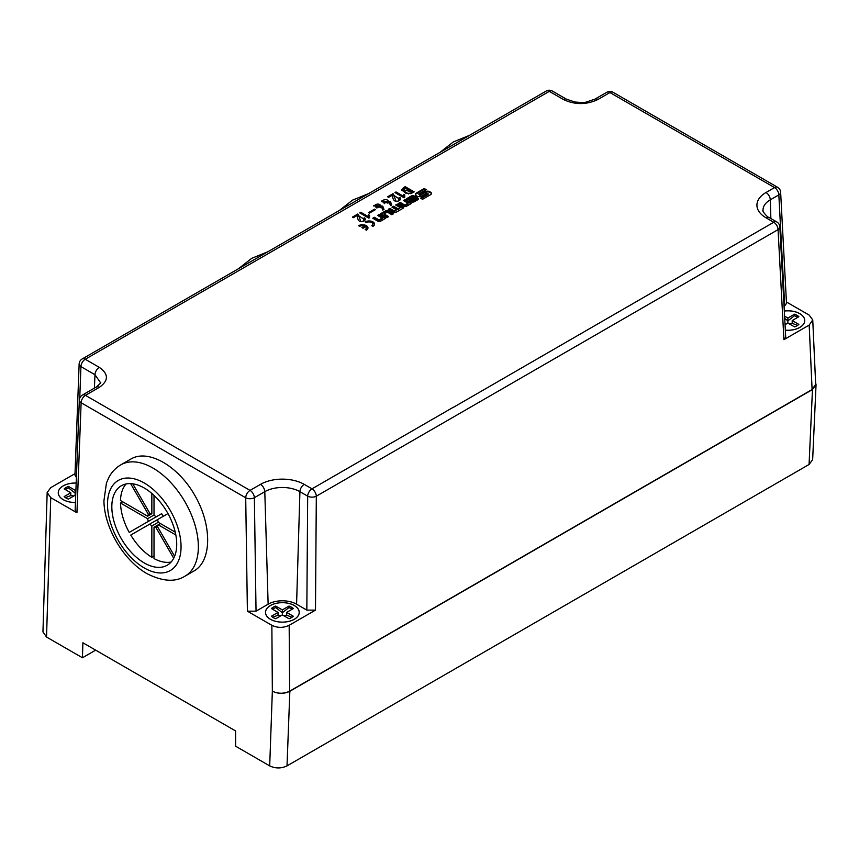 <?xml version="1.0" encoding="UTF-8"?>
<svg xmlns="http://www.w3.org/2000/svg" width="859" height="859" viewBox="0 0 859 859"><rect width="100%" height="100%" fill="white"/><g stroke="black" fill="none" stroke-linecap="round" stroke-linejoin="round"><path stroke-width="1.29" d="M359.738 212.882L360.801 212.27L368.114 216.489L368.532 214.718L369.542 215.298L369.488 217.778L368.855 218.143L359.738 212.882M383.994 209.392L382.781 210.101L381.514 206.794L373.665 205.484L382.781 206.181L383.994 209.392M398.791 197.978L399.961 197.495L400.659 198.977L399.693 200.394C398.479 200.877 393.035 204.002 392.38 195.133L388.569 197.345L387.613 196.786L392.96 193.704L393.862 195.401L399.156 198.848L398.791 197.978M414.156 191.868L412.352 192.899L406.275 193.533L401.55 189.839L405.094 186.628L414.156 191.868M395.709 205L397.33 204.066L403.816 207.803L396.31 212.141A2.255 1.299 180 0 1 393.121 212.141L388.225 209.317L389.846 208.383L394.41 211.013L396.525 209.789L391.962 207.159L393.594 206.224L398.147 208.855L400.262 207.631L395.709 205M361.907 227.592L364.56 226.067A3.833 2.212 0 0 0 359.771 226.368L358.611 225.692A5.487 3.168 180 0 1 364.581 225.004A5.487 3.168 180 0 1 367.974 227.936A5.487 3.168 180 0 1 366.363 230.169L365.204 229.503A3.833 2.212 0 0 0 366.321 227.936A3.833 2.212 0 0 0 365.719 226.733L363.067 228.269L361.907 227.592M453.488 407.273L458.878 404.17L453.488 407.284M100.363 382.459L94.984 374.739A6.12 3.533 -60 0 1 99.311 367.373L85.256 359.255L549.288 91.355L563.354 99.472C574.886 104.916 586.418 104.916 597.95 99.472L609.922 92.557L774.528 187.584L765.992 192.513A30.956 17.867 180 0 0 765.992 217.778L773.734 222.256A6.12 3.533 120 0 1 776.794 221.955A6.12 6.12 0 0 1 779.843 226.926A6.12 3.565 177 0 1 778.061 229.621A6.12 3.533 -120 0 0 773.734 222.256L458.878 404.17M371.786 225.692A3.833 2.212 0 0 0 372.913 224.124A3.833 2.212 0 0 0 370.54 222.084A3.833 2.212 0 0 0 366.363 222.556L365.204 221.89A5.487 3.168 180 0 1 371.174 221.203A5.487 3.168 180 0 1 374.556 224.124A5.487 3.168 180 0 1 372.956 226.368L371.786 225.692M377.638 215.437L379.259 214.492L385.745 218.24L380.859 221.064A2.255 1.299 180 0 1 377.67 221.064L372.785 218.24L374.406 217.295L378.959 219.925L382.191 218.068L377.638 215.437M417.678 197.957L414.382 196.056A2.255 1.299 0 0 0 411.193 196.056L406.318 198.88L407.821 199.75L412.975 196.775L414.092 197.42L408.938 200.394L411.203 201.704A2.255 1.299 0 0 0 414.392 201.704L417.678 199.803A2.255 1.299 0 0 0 418.344 198.88A2.255 1.299 0 0 0 417.678 197.957L417.678 198.665A2.255 1.299 180 0 1 418.258 199.234M426.268 189.667L424.26 188.518L416.314 193.103A3.2 1.847 0 0 0 415.38 194.413A3.2 1.847 0 0 0 416.314 195.723L417.034 196.131A3.2 1.847 0 0 0 421.565 196.131L426.869 193.071L428.115 193.78L420.545 198.161L422.542 199.309L430.488 194.725A3.2 1.847 0 0 0 431.433 193.415A3.2 1.847 0 0 0 430.488 192.105L429.768 191.697A3.2 1.847 0 0 0 425.248 191.697L419.933 194.757L418.687 194.037L426.268 189.667M393.465 213.784L388.579 210.96A2.255 1.299 0 0 0 385.38 210.96L380.494 213.784L386.979 217.531L388.612 216.586L384.048 213.955L387.28 212.098L391.844 214.729L393.465 213.784M403.44 200.534L405.061 199.599L411.547 203.347L406.661 206.16A2.255 1.299 180 0 1 403.472 206.16L398.576 203.336L400.208 202.402L404.761 205.033L407.993 203.164L403.44 200.534M394.947 192.556L396.01 191.944L403.322 196.163L403.741 194.392L404.75 194.972L404.696 197.441L404.063 197.817L394.947 192.556M391.736 204.936L390.512 205.634L389.245 202.327L381.396 201.017L390.512 201.715L391.736 204.936M375.394 209.65L369.359 213.139L368.511 212.645L374.545 209.167L375.394 209.65M363.582 218.304L364.753 217.821L365.451 219.303L364.484 220.731C363.271 221.203 357.827 224.339 357.172 215.469L353.36 217.671L352.405 217.112L357.752 214.031L358.654 215.727L363.948 219.174L363.582 218.304M82.443 657.769L82.894 642.779L235.613 730.955L235.613 746.203L269.694 765.884L272.346 691.173C278.112 693.9 283.889 693.9 289.655 691.173L812.099 389.535L809.178 325.089L783.913 339.67L778.061 229.621L316.316 496.201A6.12 3.318 -179.6 0 1 307.672 496.158L299.92 491.681A24.836 14.335 0 0 0 264.797 491.681L268.137 604.199L256.036 611.178L247.392 611.178L245.717 497.791L81.122 402.764L76.945 512.769L50.745 497.651L46.536 637.034L82.443 657.769L95.65 650.145M247.392 611.178L271.863 625.309C277.629 628.036 283.395 628.036 289.161 625.309L315.478 610.115L306.835 610.115L296.58 604.199L299.92 491.681A6.12 3.533 -60 0 1 304.247 484.369L311.989 488.846L453.38 407.209M194.102 570.902C211.711 561.034 212.237 525.944 195.229 496.083C178.468 466.061 148.349 448.666 130.987 458.985L120.808 464.859A64.242 37.087 60 0 1 185.05 501.957A64.242 37.087 60 0 1 185.05 576.131L194.102 570.902M50.745 497.651L47.159 492.529L50.745 487.654L75.012 473.642M812.099 389.535L815.674 384.36M272.528 691.27C278.305 694.008 284.071 694.008 289.848 691.28L812.464 389.546L816.05 384.735L815.599 382.652M46.536 637.034L42.95 631.923M289.848 691.28L287.013 765.884L809.071 464.483L812.464 389.546M287.013 765.884C281.247 768.612 275.471 768.612 269.694 765.884M812.646 459.672L809.071 464.483M631.923 304.258L626.426 307.307M545.401 354.219L539.903 357.258M76.945 512.769L75.152 510.203M99.311 367.373C108.76 374.041 108.76 380.698 99.311 387.355L85.449 395.355A6.12 3.533 -60 0 0 81.122 402.764A6.12 3.565 -177.8 0 1 79.329 400.144L75.152 510.149M79.329 400.187A6.12 6.12 0 0 1 82.389 395.054A6.12 3.533 -120 0 1 85.449 395.355L250.044 490.392A6.12 3.533 -60 0 0 245.717 497.791A6.12 3.35 -0.8 0 0 254.371 497.705A6.12 3.533 -120 0 0 250.044 490.392L260.47 484.369A30.956 17.867 180 0 1 304.247 484.369M79.135 364.044A6.12 3.5 2.2 0 0 80.929 366.621L79.747 398.136M76.397 477.411L74.958 475.059M270.413 619.296A16.89 9.75 180 0 1 265.474 612.403A16.89 9.75 180 0 1 282.353 602.653A16.89 9.75 180 0 1 299.243 612.403A16.89 9.75 180 0 1 288.817 621.411A16.89 9.75 180 0 1 270.413 619.296M268.137 604.199A20.111 11.607 180 0 1 296.58 604.199M809.178 325.089L812.754 319.902L809.178 315.092L786.414 301.96M786.49 303.356L784.696 305.965L778.845 194.896L770.308 199.825A24.836 14.335 0 0 0 763.039 210.326C761.493 210.24 767.355 217.467 769.041 217.477A6.12 3.533 -60 0 0 765.992 217.778M784.063 306.33L784.696 305.965M785.695 337.061L783.913 339.67M785.33 330.189A16.89 9.75 0 0 0 804.754 320.547A16.89 9.75 0 0 0 784.31 311.012M76.183 483.037A16.89 9.75 0 0 0 58.251 492.765A16.89 9.75 0 0 0 63.19 499.659A16.89 9.75 0 0 0 75.442 502.515M785.04 324.681L787.875 323.048L787.875 320.869L794.532 315.672L797.839 317.293M787.875 323.048L794.532 326.892A12.853 7.42 0 0 0 798.859 324.391L792.202 320.547L792.202 323.371L789.002 323.693M784.707 318.399L787.875 320.869L787.875 318.045L784.589 316.155M786.737 323.693L784.976 323.521M792.202 323.371L797.603 325.389M792.202 320.547L798.859 316.703A12.853 7.42 0 0 0 794.532 314.201L794.532 315.672M794.532 314.201L787.875 318.045M784.321 311.055A16.826 9.717 180 0 1 804.7 320.547A16.826 9.717 180 0 1 785.33 330.146M282.353 614.904L289.021 618.748A12.853 7.42 0 0 0 293.349 616.247L286.681 612.403L293.349 608.559A12.853 7.42 0 0 0 289.021 606.057L282.353 609.901L275.696 606.057A12.853 7.42 0 0 0 271.369 608.559L278.026 612.403L271.369 616.247A12.853 7.42 0 0 0 275.696 618.748L282.353 614.904L282.353 612.735L289.021 607.528L292.328 609.149M286.681 612.403L286.681 615.227L283.491 615.549M272.389 609.149L275.696 607.528L282.353 612.735L282.353 609.901M281.226 615.549L278.026 615.227L272.625 617.245M286.681 615.227L292.081 617.245M289.021 606.057L289.021 607.528M275.696 606.057L275.696 607.528M278.026 612.403L278.026 615.227M270.456 619.275A16.826 9.717 180 0 1 265.528 612.403A16.826 9.717 180 0 1 282.353 602.685A16.826 9.717 180 0 1 299.179 612.403A16.826 9.717 180 0 1 288.796 621.379A16.826 9.717 180 0 1 270.456 619.275M175.225 532.129L158.228 522.304A7.645 4.413 -120 0 0 157.444 519.663L167.967 513.575M148.414 521.338L129.237 532.419A45.892 26.489 60 0 1 120.496 503.03L147.63 518.686A7.645 4.413 -120 0 0 148.414 521.338L155.908 517.011A7.645 4.413 -120 0 0 154.008 515.003L154.008 495.375M174.613 556.299L157.444 526.546A7.645 4.413 -120 0 0 158.228 524.806L175.827 534.964M151.85 493.431L151.85 513.757A7.645 4.413 -120 0 0 149.949 513.564L132.769 483.821M130.622 483.628L148.414 514.455A7.645 4.413 -120 0 0 147.63 516.195L120.496 500.529A45.892 26.489 60 0 1 126.069 483.971M130.761 535.06L149.949 523.99A7.645 4.413 -120 0 0 151.85 525.998L151.85 557.319A45.892 26.489 60 0 1 130.761 535.06M144.28 562.956A45.892 26.489 -120 0 0 167.215 565.233A45.892 26.489 -120 0 0 174.044 527.77A45.892 26.489 -120 0 0 143.195 487.429A45.892 26.489 -120 0 0 121.334 485.754A45.892 26.489 -120 0 0 114.301 522.53A45.892 26.489 -120 0 0 144.28 562.956M129.237 532.419L161.675 513.682A45.892 26.489 -120 0 0 163.21 516.334M122.665 501.774L120.496 503.03M154.008 556.074L151.85 557.319M171.134 562.022A45.892 26.489 60 0 1 154.008 558.565L154.008 527.243A7.645 4.413 -120 0 0 155.908 527.426L173.711 558.253M147.63 516.195L151.85 513.757M157.444 526.546L155.908 527.426M160.386 523.561L154.008 527.243M148.414 514.455L149.949 513.564M154.008 515.003L147.63 518.686M151.85 525.998L158.228 522.304M157.444 519.663L149.949 523.99M75.925 489.813L75.13 490.264L68.473 486.419A12.853 7.42 0 0 0 64.146 488.921L70.803 492.765L64.146 496.609A12.853 7.42 0 0 0 68.473 499.111L75.13 495.256L75.13 493.087L75.828 492.551M65.166 489.512L68.473 487.891L75.13 493.087L75.13 490.264M74.003 495.911L70.803 495.589L65.402 497.608M68.473 486.419L68.473 487.891M70.803 492.765L70.803 495.589M75.13 495.256L75.71 495.589M75.442 502.472A16.826 9.717 180 0 1 63.233 499.637A16.826 9.717 180 0 1 58.305 492.765A16.826 9.717 180 0 1 76.183 483.069M374.524 224.478A5.487 3.168 0 0 0 365.859 222.266M372.87 224.478A3.833 2.212 180 0 1 372.913 224.822A3.833 2.212 180 0 1 372.323 226.003M362.509 227.946L364.56 226.067M367.931 228.279A5.487 3.168 0 0 0 359.266 226.067M366.278 228.279A3.833 2.212 180 0 1 366.321 228.634A3.833 2.212 180 0 1 365.741 229.804M385.143 218.594L379.259 215.19L379.259 214.492M382.191 218.068L382.191 218.766L378.959 220.623L374.406 217.993L373.386 218.583M374.406 217.993L374.406 217.295M378.959 220.623L378.959 219.925M379.259 215.19L378.239 215.781M403.215 208.157L397.33 204.764L397.33 204.066M396.525 209.789L394.41 211.711L389.846 209.081L388.837 209.671M389.846 209.081L389.846 208.383M394.41 211.711L394.41 211.013M400.262 207.631L398.147 209.553L393.594 206.922L392.574 207.513M393.594 206.922L393.594 206.224M398.147 209.553L398.147 208.855M397.33 204.764L396.31 205.344M416.39 199.063L415.09 198.322L411.547 200.362L412.846 201.113L416.39 199.063L416.39 199.771L412.846 201.811L412.846 201.113M412.846 201.811L411.547 200.362M406.919 199.224L411.193 196.754A2.255 1.299 180 0 1 414.382 196.754L417.678 198.665M409.539 200.738L414.092 198.118L414.092 197.42M415.434 194.757A3.2 1.847 180 0 1 416.314 193.801L424.26 189.216L425.656 190.022M424.26 189.216L424.26 188.518M421.146 198.504L428.115 194.488L428.115 193.78M418.687 194.037L419.933 195.455L425.248 192.395A3.2 1.847 180 0 1 429.768 192.395L430.488 192.813A3.2 1.847 180 0 1 431.368 193.769M419.933 195.455L419.933 194.757M381.106 214.138L385.38 211.658A2.255 1.299 180 0 1 388.579 211.658L392.853 214.138M384.048 213.955L384.048 214.664L388 216.94M410.946 203.69L405.061 200.297L405.061 199.599M407.993 203.164L407.993 203.862L404.761 205.73L400.208 203.1L399.188 203.69M400.208 203.1L400.208 202.402M404.761 205.73L404.761 205.033M405.061 200.297L404.041 200.888M405.094 186.628L405.094 187.627L401.636 190.333M413.286 192.362L405.094 187.627M404.89 187.917L403.15 189.635L411.933 191.987L404.89 187.917M411.933 191.987L411.933 192.985L410.645 193.662M408.648 193.962L403.15 190.634L403.15 189.635M396.01 191.944L395.816 193.05M403.322 196.163L403.322 197.162L396.01 192.942M404.535 197.538L404.525 196.314M403.741 194.392L403.322 197.162M404.557 195.852L403.741 195.39M399.961 197.495L399.156 198.826M400.562 199.46L399.961 198.493M393.175 193.823L393.175 194.821L388.472 197.291M399.156 198.848L398.211 201.092M396.053 201.189L393.862 195.401M393.862 195.831L393.175 194.821M392.96 193.704L392.96 194.703M390.512 201.715L390.512 202.713L386.786 199.771M383.651 199.997L381.493 201.564M388.547 201.382C387.753 199.696 386.131 199.224 383.683 199.975L382.889 200.974C384.886 203.207 386.775 203.347 388.547 201.382L387.892 203.272M384.639 203.615L382.889 201.972L382.889 200.974M391.425 205.108L390.512 202.713M382.781 206.181L382.781 207.18L379.055 204.238M375.941 204.442L375.147 205.441C377.155 207.674 379.044 207.814 380.816 205.849C380.011 204.163 378.389 203.69 375.941 204.442L373.751 206.031M380.816 205.849L380.15 207.738M376.908 208.082L375.147 206.439L375.147 205.441M383.683 209.575L382.781 207.18M374.545 209.167L374.545 210.144M360.801 212.27L360.608 213.376M368.114 216.489L368.114 217.488L360.801 213.268M369.327 217.875L369.316 216.64M368.532 214.718L368.114 217.488M369.349 216.178L368.532 215.716M364.753 217.821L363.003 221.418M365.354 219.786L364.753 218.82M357.967 214.149L357.967 215.147L353.264 217.617M360.844 221.515L358.654 215.727M358.654 216.167L357.967 215.147M357.752 214.031L357.752 215.029M272.346 691.173L271.863 625.309M82.389 395.054L96.251 387.055A6.12 3.533 60 0 1 99.311 387.355M260.47 484.369A6.12 3.533 -120 0 1 264.797 491.681L254.371 497.705L256.036 611.178M546.227 91.043A6.12 6.12 0 0 1 552.348 91.043A6.12 3.533 -60 0 0 549.288 91.355A6.12 3.533 -120 0 0 546.227 91.043L82.196 358.955A6.12 3.533 -120 0 1 85.256 359.255A6.12 3.533 120 0 0 80.929 366.621L94.984 374.739L94.383 388.128M306.835 610.115L307.672 496.158A6.12 3.533 -60 0 1 311.989 488.846A6.12 3.533 -120 0 1 316.316 496.201L315.478 610.115M563.354 99.472A6.12 3.533 -60 0 1 566.403 99.161L552.348 91.043M597.95 99.472A6.12 3.533 -120 0 0 594.89 99.161L586.439 101.996C585.183 102.586 581.339 102.586 574.886 102.006L566.414 99.161M606.873 92.246A6.12 6.12 0 0 1 612.982 92.246A6.12 3.533 -60 0 0 609.922 92.557A6.12 3.533 -120 0 0 606.873 92.246L594.89 99.161M765.992 192.513A6.12 3.533 60 0 1 770.308 199.825L770.867 218.53M774.528 187.584A6.12 3.533 60 0 1 778.845 194.896A6.12 3.5 177 0 0 780.638 192.255A6.12 6.12 0 0 0 777.588 187.283A6.12 3.533 -60 0 0 774.528 187.584M289.161 625.309L289.655 691.173M144.28 567.96A52.002 30.022 -120 0 0 176.127 522.648A52.002 30.022 -120 0 0 112.432 485.872A52.002 30.022 -120 0 0 144.28 567.96M414.382 196.754L414.382 196.056M411.193 196.754L411.193 196.056M416.314 193.801L416.314 193.103M430.488 192.813L430.488 192.105M429.768 192.395L429.768 191.697M425.248 192.395L425.248 191.697M388.579 211.658L388.579 210.96M385.38 211.658L385.38 210.96M403.3 187.67L403.3 188.669M411.354 192.319L411.354 193.318M812.646 459.78L816.039 384.843M42.95 631.848L47.17 492.454M100.363 382.438C101.555 382.105 100.192 383.64 96.251 387.055M82.196 358.955A6.12 6.12 0 0 0 79.135 364.098M79.135 364.023L74.958 475.016M776.794 221.955L769.041 217.477M612.982 92.246L777.588 187.283M780.638 192.255L786.49 303.291M779.843 226.926L785.695 336.996M815.674 384.252L812.743 319.795M368.694 193.554L352.501 200.147L339.284 210.53M469.476 135.368L453.284 141.96L440.066 152.344M804.7 321.373L804.7 320.547M267.911 251.73L251.719 258.323L238.501 268.717M299.179 613.229L299.179 612.403M265.528 613.229L265.528 612.403M120.808 464.859C115.782 467.822 111.853 471.924 109.018 477.153L106.462 482.962L103.939 500.711C104.068 526.395 122.59 559.703 146.814 573.554C162.448 581.511 175.193 582.37 185.05 576.131M58.305 493.592L58.305 492.765M372.913 224.124L372.913 224.822M366.321 227.936L366.321 228.634M393.862 195.014L393.862 196.013M358.654 215.341L358.654 216.339"/></g></svg>
